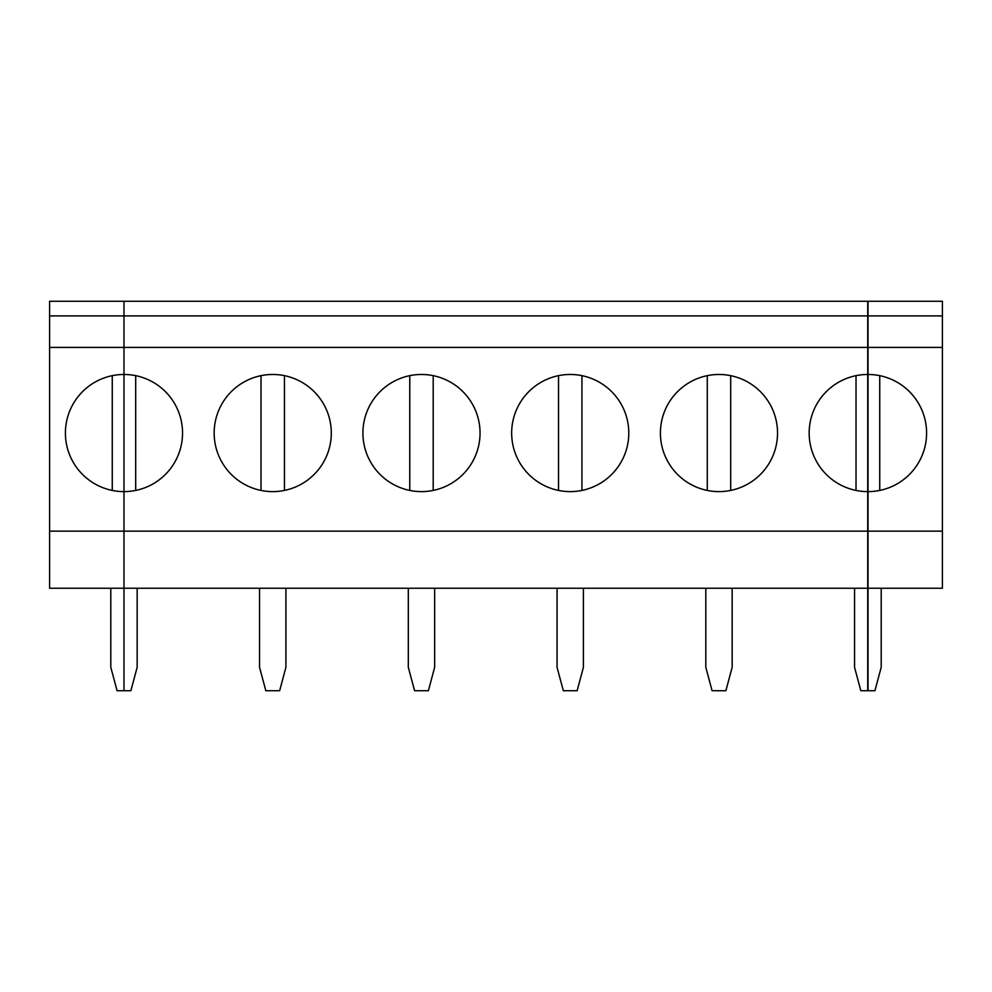 <?xml version="1.0" encoding="UTF-8"?>
<svg xmlns="http://www.w3.org/2000/svg" width="992" height="992" viewBox="0 0 992 992"><rect width="100%" height="100%" fill="white"/><g stroke="black" fill="none" stroke-linecap="round" stroke-linejoin="round"><path stroke-width="1.49" d="M110.794 588.244L110.794 667.294L117.081 690.73L130.87 690.73L137.156 667.294L137.156 588.244M49.6 315.915L49.6 347.411L123.975 347.411L123.975 315.915L49.6 315.915L49.6 301.27L123.975 301.27L123.975 491.61A58.565 58.565 0 0 1 65.41 433.045A58.565 58.565 0 0 1 123.975 374.48L123.975 588.244L49.6 588.244L49.6 531.142L123.975 531.142L123.975 690.73L123.975 588.244L867.727 588.244L867.727 531.142L123.975 531.142L123.975 491.61A58.565 58.565 0 0 0 182.54 433.045A58.565 58.565 0 0 0 123.975 374.48L123.975 347.411L867.727 347.411L867.727 301.27L123.975 301.27L123.975 315.915L867.727 315.915M112.257 375.658L112.257 490.42M49.6 347.411L49.6 531.142M868.025 347.411L868.025 301.27L942.4 301.27L942.4 588.244L868.025 588.244L868.025 347.411L942.4 347.411M868.025 315.915L942.4 315.915M868.025 374.48A58.565 58.565 0 0 1 926.59 433.045A58.565 58.565 0 0 1 868.025 491.61M868.025 531.142L942.4 531.142M868.025 588.244L868.025 690.73L874.919 690.73L881.206 667.294L881.206 588.244M879.743 490.42L879.743 375.658M135.693 490.42L135.693 375.658M261.02 375.658L261.02 490.42M272.726 491.61A58.565 58.565 0 0 1 222.01 403.756A58.565 58.565 0 0 1 323.442 403.756A58.565 58.565 0 0 1 272.726 491.61M867.727 531.142L867.727 491.61A58.565 58.565 0 0 1 809.162 433.045A58.565 58.565 0 0 1 867.727 374.48L867.727 347.411M421.476 491.61A58.565 58.565 0 0 1 370.76 403.756A58.565 58.565 0 0 1 472.192 403.756A58.565 58.565 0 0 1 421.476 491.61M570.226 491.61A58.565 58.565 0 0 1 519.51 403.756A58.565 58.565 0 0 1 620.942 403.756A58.565 58.565 0 0 1 570.226 491.61M718.977 491.61A58.565 58.565 0 0 1 668.261 403.756A58.565 58.565 0 0 1 769.693 403.756A58.565 58.565 0 0 1 718.977 491.61M259.544 588.244L259.544 667.294L265.831 690.73L279.632 690.73L285.907 667.294L285.907 588.244M433.194 490.42L433.194 375.658M558.521 375.658L558.521 490.42M557.058 588.244L557.058 667.294L563.332 690.73L577.133 690.73L583.408 667.294L583.408 588.244M408.307 588.244L408.307 667.294L414.582 690.73L428.383 690.73L434.657 667.294L434.657 588.244M284.444 490.42L284.444 375.658M409.77 375.658L409.77 490.42M705.808 588.244L705.808 667.294L712.082 690.73L725.884 690.73L732.158 667.294L732.158 588.244M707.271 375.658L707.271 490.42M581.944 490.42L581.944 375.658M854.558 588.244L854.558 667.294L860.833 690.73L867.727 690.73L867.727 588.244M856.022 375.658L856.022 490.42M730.695 490.42L730.695 375.658M867.727 491.61L867.727 374.48"/></g></svg>
